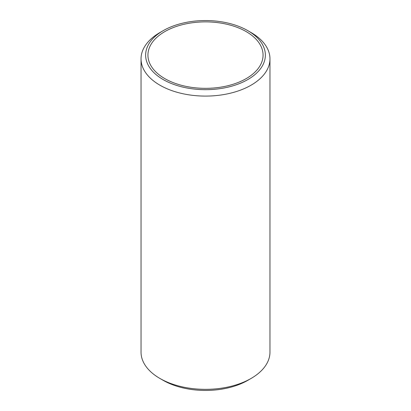 <?xml version="1.0" encoding="UTF-8"?>
<svg xmlns="http://www.w3.org/2000/svg" width="411" height="411" viewBox="0 0 411 411"><rect width="100%" height="100%" fill="white"/><g stroke="black" fill="none" stroke-linecap="round" stroke-linejoin="round"><path stroke-width="0.62" d="M163.172 79.549A59.862 34.56 0 0 0 247.828 79.549A59.862 34.56 0 0 0 247.828 30.671L251.085 32.551A64.465 37.221 180 0 1 269.965 58.871A64.465 37.221 180 0 1 230.17 93.256A64.465 37.221 180 0 1 159.915 85.19A64.465 37.221 180 0 1 141.035 58.871A64.465 37.221 180 0 1 159.915 32.551L163.172 30.671A59.862 34.56 0 0 0 163.172 79.549M251.085 378.449L247.828 380.329A59.862 34.56 180 0 1 163.172 380.329L159.915 378.449A64.465 37.221 0 0 0 251.085 378.449A64.465 37.221 0 0 0 269.965 352.129L269.965 58.871M246.199 31.611A57.561 33.229 0 0 0 183.476 24.408A57.561 33.229 0 0 0 147.939 55.11A57.561 33.229 0 0 0 164.801 78.609A57.561 33.229 0 0 0 227.524 85.812A57.561 33.229 0 0 0 263.061 55.11A57.561 33.229 0 0 0 246.199 31.611M251.085 32.551L247.828 30.671A59.862 34.56 0 0 0 163.172 30.671M163.172 380.329L159.915 378.449A64.465 37.221 0 0 1 141.035 352.129L141.035 58.871"/></g></svg>
